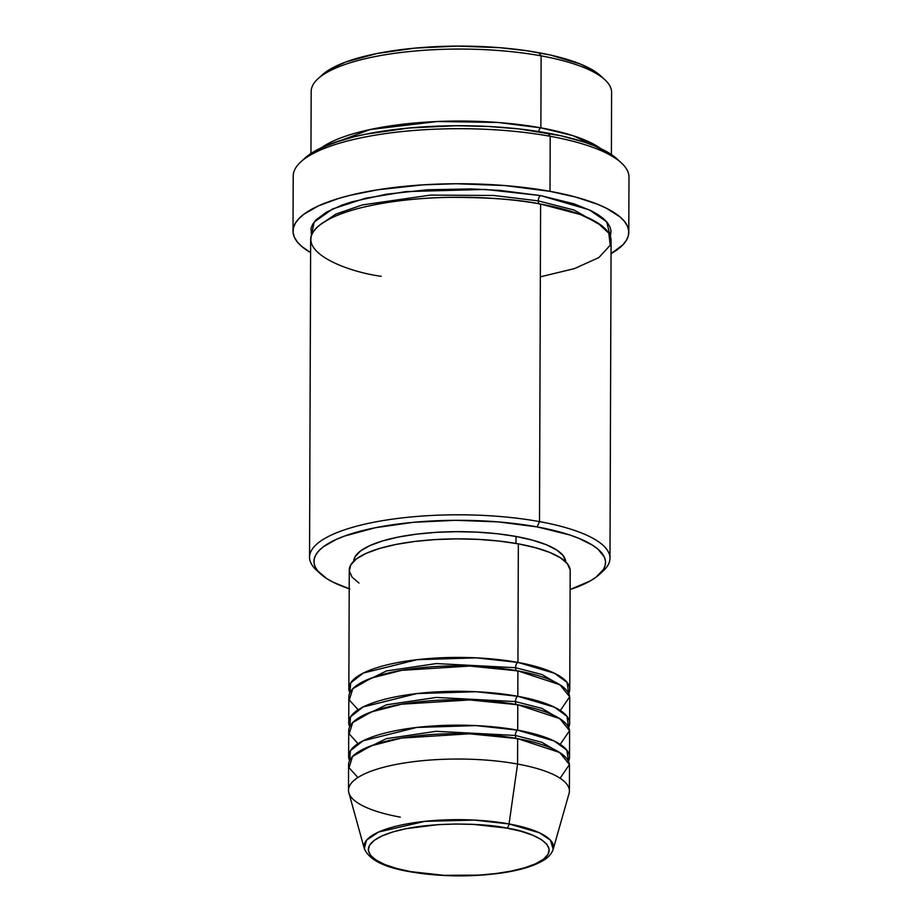 <?xml version="1.0" encoding="UTF-8"?>
<svg xmlns="http://www.w3.org/2000/svg" width="922" height="922" viewBox="0 0 922 922"><rect width="100%" height="100%" fill="white"/><g stroke="black" fill="none" stroke-linecap="round" stroke-linejoin="round"><path stroke-width="1.38" d="M410.716 871.624C386.353 868.409 347.548 852.193 382.054 835.897C418.646 819.992 486.274 823.15 506.777 828.106A4.414 2.247 -79.7 0 0 509.048 823.945L474.381 820.084L424.904 821.341L378.665 832.013L366.587 840.161L364.294 848.563A94.759 27.072 0.2 0 1 409.622 823.427A94.759 27.072 0.2 0 1 509.048 823.945L517.576 764.038A110.456 31.555 -179.8 0 0 401.681 763.428A110.456 31.555 -179.8 0 0 348.839 792.724L364.294 848.563C368.961 859.684 384.174 867.406 409.944 871.739A4.414 2.247 -79.7 0 0 410.716 871.624L396.679 868.478L385.027 864.617L376.199 860.203L370.552 855.374L368.293 850.338L369.515 845.29L374.159 840.415L382.054 835.897L392.899 831.921L406.268 828.636L438.48 824.602L456.067 824.014L473.77 824.418L506.777 828.106L520.815 831.252L532.467 835.113L541.283 839.539L546.942 844.356L549.201 849.393L547.979 854.44L543.335 859.327L535.44 863.833L524.595 867.809L511.214 871.094L495.829 873.572L479.014 875.128L443.724 875.312L410.716 871.624A4.414 2.247 100.3 0 1 409.921 871.728A4.414 2.247 100.3 0 1 409.241 871.348A4.414 2.247 -79.7 0 0 409.921 871.728C440.543 876.903 471.615 877.248 503.147 872.777C520.504 870.091 533.757 866.069 542.908 860.687C548.256 857.621 551.679 853.795 553.2 849.22L550.388 840.126L539.37 832.762L509.048 823.945A94.759 27.072 0.2 0 1 553.2 849.22L569.047 793.496A110.456 31.555 -179.8 0 0 517.576 764.038L517.668 738.637A110.456 31.555 -179.8 0 0 405.588 737.404A110.456 31.555 -179.8 0 0 348.585 764.799L348.504 790.212A110.456 31.555 0.2 0 1 405.496 762.805A110.456 31.555 0.2 0 1 517.576 764.038A110.456 31.555 0.2 0 1 569.404 790.972L569.496 765.571A110.456 31.555 -179.8 0 0 517.668 738.637L517.576 764.038L509.048 823.945A4.414 2.247 100.3 0 1 506.777 828.106C531.141 831.321 569.946 847.537 535.44 863.833C498.848 879.749 431.219 876.58 410.716 871.624M515.571 667.712A4.414 2.247 100.3 0 1 517.933 662.422L554.468 673.256L567.076 682.407L568.747 693.598A110.456 31.555 0.2 0 0 569.761 689.356A110.456 31.555 0.2 0 0 517.933 662.422L518.348 543.865A110.456 31.555 -179.8 0 0 406.268 542.643A110.456 31.555 -179.8 0 0 349.265 570.038L348.85 688.596A110.456 31.555 0.2 0 1 405.853 661.189A110.456 31.555 0.2 0 1 517.933 662.422A4.414 2.247 -79.7 0 0 515.571 667.712L542.055 674.535L562.397 686.464L542.055 674.535L515.571 667.712A4.414 2.247 -79.7 0 0 517.092 670.997A4.414 2.247 100.3 0 1 515.571 667.712L436.36 663.563L386.537 670.939L356.238 685.749L386.537 670.939L436.36 663.563L515.571 667.712M560.346 710.493L569.681 696.813L559.919 684.758L517.899 670.893A110.456 31.555 -179.8 0 0 405.83 669.66A110.456 31.555 -179.8 0 0 348.827 697.055L348.735 722.468A110.456 31.555 0.2 0 1 405.738 695.061A110.456 31.555 0.2 0 1 517.818 696.294L554.353 707.128L566.949 716.279L568.632 727.47A110.456 31.555 0.2 0 0 569.646 723.228A110.456 31.555 0.2 0 0 517.818 696.294L517.899 670.893L517.818 696.294A4.414 2.247 -79.7 0 0 515.456 701.584A4.414 2.247 100.3 0 1 517.818 696.294L476.248 691.731L416.905 693.563L363.222 706.92L350.567 716.786L349.715 726.697A110.456 31.555 0.2 0 1 348.735 722.468M562.282 720.336L541.94 708.407L515.456 701.584L541.94 708.407L562.282 720.336M560.23 744.365L569.566 730.685L559.804 718.63L517.784 704.765A110.456 31.555 -179.8 0 0 405.703 703.532A110.456 31.555 -179.8 0 0 348.712 730.927L348.62 756.34A110.456 31.555 0.2 0 1 405.622 728.933A110.456 31.555 0.2 0 1 517.691 730.166L554.237 741L566.834 750.151L568.505 761.342A110.456 31.555 0.2 0 0 569.519 757.1A110.456 31.555 0.2 0 0 517.691 730.166L517.784 704.765L517.691 730.166A4.414 2.247 -79.7 0 0 515.34 735.456A4.414 2.247 100.3 0 1 517.691 730.166L476.132 725.602L416.779 727.435L363.095 740.792L350.441 750.658L349.599 760.569A110.456 31.555 0.2 0 1 348.62 756.34M516.977 704.869A4.414 2.247 100.3 0 1 515.456 701.584A4.414 2.247 -79.7 0 0 516.977 704.869M562.166 754.208L541.825 742.279L515.34 735.456L541.825 742.279L562.166 754.208M560.103 778.237L569.439 764.557L559.677 752.502L517.668 738.637L469.575 733.808L401.45 738.073L371.013 745.852L352.538 756.478L349.058 767.726L357.886 777.534M516.85 738.741A4.414 2.247 100.3 0 1 515.34 735.456A4.414 2.247 -79.7 0 0 516.85 738.741M611.39 154.527L611.609 92.511A150.217 42.919 -179.8 0 0 541.122 55.862L540.868 127.847L497.765 122.453L437.489 121.508L370.033 129.553L321.536 147.67A150.217 42.919 0.2 0 1 540.868 127.847A4.414 2.247 -79.7 0 0 538.667 131.569A4.414 2.247 100.3 0 1 540.868 127.847L541.122 55.862L538.794 52.692A145.803 41.651 -179.8 0 0 322.285 74.843L318.055 78.693A150.217 42.919 0.2 0 1 541.122 55.862A150.217 42.919 -179.8 0 0 388.692 54.191A150.217 42.919 -179.8 0 0 311.175 91.462L310.956 153.478M540.35 276.842L574.475 268.613L598.874 257.572L610.249 245.194L608.808 233.185L597.525 222.79L580.318 214.526L540.603 204.062L539.497 521.61A150.217 42.919 -179.8 0 0 368.085 523.431A150.217 42.919 -179.8 0 0 316.338 570.015L320.533 573.887A145.803 41.651 0.2 0 1 370.759 528.675A145.803 41.651 0.2 0 1 537.134 526.9L539.497 521.61L540.603 204.062A150.217 42.919 -179.8 0 0 388.174 202.379A150.217 42.919 -179.8 0 0 310.656 239.651L309.55 557.199A150.217 42.919 0.2 0 1 387.067 519.939A150.217 42.919 0.2 0 1 539.497 521.61A150.217 42.919 0.2 0 1 609.984 558.248A150.217 42.919 0.2 0 1 600.81 572.942M349.208 588.755A145.803 41.651 0.2 0 1 320.533 573.887M628.792 232.286L628.988 177.255A167.885 47.967 -179.8 0 0 550.203 136.295L547.875 133.125A163.471 46.699 -179.8 0 0 305.124 157.962L300.895 161.799A167.885 47.967 0.2 0 1 550.203 136.295A167.885 47.967 -179.8 0 0 379.852 134.428A167.885 47.967 -179.8 0 0 293.208 176.079L293.012 231.122A167.885 47.967 0.2 0 1 379.657 189.471A167.885 47.967 0.2 0 1 550.019 191.338L550.203 136.295L550.019 191.338A167.885 47.967 0.2 0 1 628.792 232.286A167.885 47.967 0.2 0 1 611.044 253.654L622.938 244.791L626.464 240.204L628.401 235.536L628.723 230.823L627.421 226.132L624.528 221.487L620.057 216.947L606.561 208.326L597.687 204.327L576.066 197.17L550.019 191.338L504.876 185.553L455.941 183.743L423.302 184.838L377.421 189.828L350.614 195.187L338.731 198.414L318.62 205.79L303.96 214.169L298.878 218.629L295.34 223.205L293.415 227.884L293.092 232.586L294.383 237.277L297.276 241.921L301.759 246.462L310.61 252.605A167.885 47.967 0.2 0 1 293.012 231.122M540.868 127.847L573 135.672L600.856 148.649A150.217 42.919 0.2 0 0 540.868 127.847M539.796 204.165A4.414 2.247 100.3 0 1 538.275 200.881L574.049 210.032L602.031 225.948L574.049 210.032L538.275 200.881A4.414 2.247 100.3 0 1 540.638 195.591L589.273 209.824L606.63 221.764L610.376 236.458L611.056 230.915L609.891 226.72L607.298 222.559L603.299 218.491L597.929 214.561L591.233 210.781L574.152 203.877L540.638 195.591A4.414 2.247 -79.7 0 0 538.275 200.881L493.535 195.452L430.459 195.107L362.288 204.938L335.942 214.065L319.83 224.956L335.942 214.065L362.288 204.938L430.459 195.107L493.535 195.452L538.275 200.881A4.414 2.247 -79.7 0 0 539.796 204.165M358.969 583.038L352.077 577.149L349.311 571.006L350.798 564.84L356.468 558.882L366.115 553.373L379.345 548.521L395.676 544.51L414.462 541.491L434.988 539.589L456.459 538.874L478.057 539.37L498.952 541.053L518.348 543.865L517.933 662.422L476.363 657.859L417.021 659.691L363.337 673.048L350.683 682.914L349.841 692.825A110.456 31.555 0.2 0 1 348.85 688.596M565.774 561.947A106.03 30.288 -179.8 0 0 516.032 536.466L516.009 543.45L516.032 536.466A106.03 30.288 -179.8 0 0 409.011 535.198A106.03 30.288 -179.8 0 0 353.725 561.21L355.189 556.588L360.629 550.872L369.883 545.594L382.595 540.926L398.258 537.077L416.295 534.184L436.002 532.351L456.62 531.671L477.354 532.144L497.419 533.757L516.032 536.466L532.478 540.142L546.135 544.672L556.473 549.846L563.088 555.505L565.739 561.406M318.609 571.951A150.217 42.919 0.2 0 1 309.55 557.199M400.332 817.146A110.456 31.555 0.2 0 1 348.504 790.212M569.519 757.1L569.612 731.699A110.456 31.555 -179.8 0 0 517.784 704.765L469.69 699.936L401.566 704.201L371.128 711.98L352.665 722.606L349.173 733.854L358.001 743.662M322.227 74.889L330.848 68.793L346.015 61.912L376.856 53.545L414.981 48.117L457.105 46.1L499.586 47.667L526.312 50.652L550.526 55.066L580.192 63.975L594.402 71.109L600.66 75.858M305.067 158.008L314.725 151.173L331.736 143.463L353.714 136.871L366.311 134.082L409.057 127.985L456.286 125.726L488.257 126.464L519.178 128.953L561.037 135.788L584.352 142.138L594.287 145.768L610.226 153.767L617.244 159.091M311.406 235.421L311.037 228.276L312.777 224.104L315.935 220.001L326.388 212.175L342.016 205.087L351.593 201.918L386.214 194.231L427.255 189.771L471.2 188.918L500.243 190.416L540.638 195.591L485.145 189.425L405.922 191.592L365.239 198.311L332.681 208.937L314.183 222.029L311.406 235.421M609.984 558.248L611.09 240.7A150.217 42.919 -179.8 0 0 540.603 204.062C519.535 199.544 488.764 197.32 448.276 197.366C408.7 197.93 360.122 204.638 333.568 216.981C276.289 244.03 340.702 270.953 381.143 276.289M598.874 574.855L603.103 571.018A150.217 42.919 -179.8 0 0 539.497 521.61L537.134 526.9A145.803 41.651 0.2 0 1 598.874 574.855A145.803 41.651 0.2 0 1 570.107 589.527L590.311 580.918L596.038 577.195L603.53 569.335L605.201 565.278L605.489 561.198L604.359 557.119L597.963 549.132L592.742 545.317L578.532 538.183L569.669 534.944L537.134 526.9L497.938 521.875L455.445 520.308L413.321 522.325L375.208 527.753L344.367 536.12L336.184 539.451L323.461 546.723L319.047 550.595L315.981 554.583L314.298 558.628L314.022 562.72L315.14 566.8L317.652 570.833L326.757 578.601L333.257 582.266L349.83 588.974M569.761 689.356L570.176 570.81A110.456 31.555 -179.8 0 0 518.348 543.865L535.486 547.703L549.708 552.416L560.472 557.81L567.364 563.699L570.13 569.842M569.646 723.228L569.727 697.827A110.456 31.555 -179.8 0 0 517.899 670.893L469.817 666.064L401.692 670.329L371.243 678.108L352.78 688.734L349.288 699.982L358.128 709.79M550.203 136.295A167.885 47.967 0.2 0 1 621.405 162.929L617.198 159.057A163.471 46.699 -179.8 0 0 547.875 133.125L550.203 136.295M541.122 55.862A150.217 42.919 0.2 0 1 604.82 79.695L600.614 75.823A145.803 41.651 -179.8 0 0 538.794 52.692L541.122 55.862M355.996 753.493L386.295 738.683L436.118 731.307L515.34 735.456L436.118 731.307L386.295 738.683L355.996 753.493M356.123 719.621L386.422 704.811L436.244 697.435L515.456 701.584L436.244 697.435L386.422 704.811L356.123 719.621"/></g></svg>
